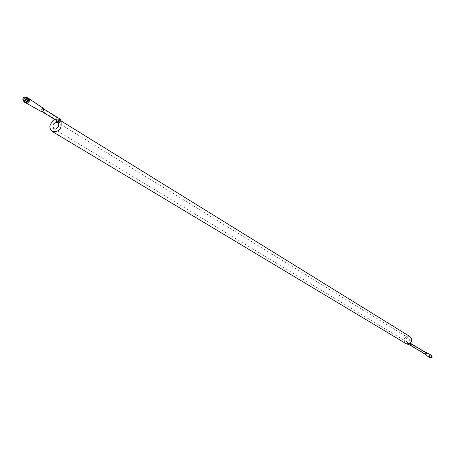 <?xml version="1.0" encoding="UTF-8"?>
<svg xmlns="http://www.w3.org/2000/svg" width="455" height="455" viewBox="0 0 455 455"><rect width="100%" height="100%" fill="white"/><g stroke="black" fill="none" stroke-linecap="round" stroke-linejoin="round"><path stroke-width="0.34" stroke-dasharray="2.27 1.71" d="M26.794 97.825L25.753 98.906L27.977 98.109L25.707 97.148L23.62 99.309L24.712 99.981L24.991 102.711M29.16 98.394L27.977 98.109L29.302 99.759L28.398 102.204L25.725 102.819L24.849 101.346L25.753 98.906L24.712 99.981M42.986 108.523C41.2 108.921 40.74 109.871 41.604 111.367C43.538 111.304 44.095 110.4 43.276 108.648L42.986 108.523M429.503 357.488L428.985 356.657L429.429 355.292L430.902 354.98M429.088 357.192L428.832 355.861L430.032 354.718L430.993 355.025M425.226 354.252L424.913 353.143L425.965 352.636M406.639 343.821L407.259 342.416L409.483 342.842L409.756 343.28M60.964 121.559L59.673 120.069L58.138 119.369C52.166 117.549 46.854 128.657 52.331 131.518M424.68 353.922L425.641 352.409M429.463 357.647L429.156 356.06L430.356 354.917L430.032 354.718M430.356 354.917L431.863 355.366M429.156 356.06L428.832 355.861M430.731 357.835C428.075 354.49 434.906 356.521 430.731 357.835M431.101 357.971L430.396 357.818C429.514 356.31 429.952 355.588 431.698 355.651L431.966 355.878M430.271 357.704L430.015 357.59C429.139 356.077 429.571 355.355 431.317 355.423L431.789 355.986L431.755 356.987L431.243 357.567L430.271 357.704M41.371 111.629C40.358 109.507 41.024 108.421 43.379 108.364M26.145 97.256L25.707 97.148M23.62 99.309L23.819 101.266M24.775 101.857C23.597 99.321 24.405 98.001 27.203 97.91M60.214 121.877L60.498 121.075L58.53 120.194L58.234 120.831L58.627 121.639L60.214 121.877M42.804 109.007L41.65 109.678L41.877 110.923L42.628 110.94L43.231 110.332L43.322 109.519L42.804 109.007M408.129 343.4L409.318 343.104L409.164 343.65L408.033 343.946L408.129 343.4M425.499 354.058L425.141 353.313L425.88 352.915L425.499 354.058M59.36 118.67C57.603 119.056 57.154 119.989 58.012 121.462M409.955 345.066L409.642 343.929L410.717 343.4M408.493 337.923C405.775 338.31 405.172 339.618 406.69 341.859C409.671 341.967 410.427 340.721 408.954 338.128L408.493 337.923M409.932 336.558L409.073 336.177C404.04 336.888 402.931 339.316 405.746 343.451M54.833 129.152C58.223 128.52 59.434 126.547 58.462 123.225M56.665 120.632L58.138 119.369M59.281 120.876L58.473 121.11L57.95 120.558L58.115 119.682L58.814 119.147L59.383 119.221L59.281 120.876M410.239 344.867L410.632 343.69L409.875 344.105L410.239 344.867M41.604 111.367L42.269 111.776M43.276 108.648L43.885 109.024M53.929 128.839L406.69 341.859C405.308 339.51 405.923 338.201 408.539 337.94L57.825 122.594M58.121 121.519L58.348 119.46L54.862 119.523M61.033 120.905L59.673 120.069M409.483 342.842L410.103 343.093M430.015 357.59L430.396 357.818M431.317 355.423L431.698 355.651M29.205 98.809L28.489 98.325M60.498 121.075L59.383 119.221L43.003 109.086M58.53 120.194L58.775 121.525L41.877 110.923M409.164 343.65L408.033 343.946M409.318 343.104L425.999 352.966M425.374 354.001L410.109 344.81L407.947 343.935"/><path stroke-width="0.68" d="M23.819 101.266L23.899 102.039L24.991 102.711L27.357 103.285L29.444 101.124L29.16 98.394L26.145 97.256M430.902 354.98L431.539 355.167L431.693 355.964L431.243 357.329L429.503 357.488M430.993 355.025L431.846 356.76L430.646 357.903L429.088 357.192M425.965 352.636L426.483 353.114L426.454 353.825L425.931 354.314L425.226 354.252L409.955 345.066L406.554 343.804L409.085 343.644C412.133 341.455 412.418 339.094 409.932 336.558C412.338 339.271 412.23 341.563 409.602 343.434L409.085 343.644M56.665 120.632L56.642 121.513C58.405 122.622 59.85 122.64 60.964 121.559C61.943 128.913 59.07 132.229 52.331 131.518C48.395 127.895 49.242 123.897 54.862 119.523M425.641 352.409L426.568 352.983L426.454 354.047L425.505 354.525L424.68 353.922M431.846 356.76L431.539 355.167M432.17 356.953L430.97 358.096L429.133 357.454M430.97 358.096L430.646 357.903M431.966 355.878L432.153 357.169L431.101 357.971M29.205 98.809L43.379 108.364C44.38 110.167 43.822 111.299 41.695 111.759L25.946 102.944M23.899 102.039L26.265 102.614L28.352 100.453L29.444 101.124M28.352 100.453L28.073 97.717M26.265 102.614L27.357 103.285M23.87 100.942L22.881 99.935L22.881 98.917L23.529 97.723L24.633 97.08C26.987 98.382 26.731 99.668 23.87 100.942M23.922 101.243L22.818 100.117L23.023 98.416L24.252 97.125L25.935 97.12C27.163 99.287 26.492 100.663 23.922 101.243M25.935 97.12L27.203 97.91C28.432 100.072 27.766 101.442 25.19 102.028L23.506 101.073M42.269 111.776L58.012 121.462C59.923 121.405 60.469 120.518 59.65 118.789L59.36 118.67M410.717 343.4L411.246 344.572L409.955 345.072M58.462 123.225L57.08 122.27C52.934 123.186 51.887 125.375 53.929 128.839L54.833 129.152M43.885 109.024L60.214 119.176L60.93 120.035L60.913 121.349M426.147 352.716L410.103 343.093M57.825 122.594L58.809 124.442L58.109 127.059L55.641 129.066L53.929 128.839M409.932 336.558L61.033 120.905M405.746 343.451L52.331 131.518M425.033 354.365L429.543 357.511M426.142 352.523L431.027 355.042"/></g></svg>
